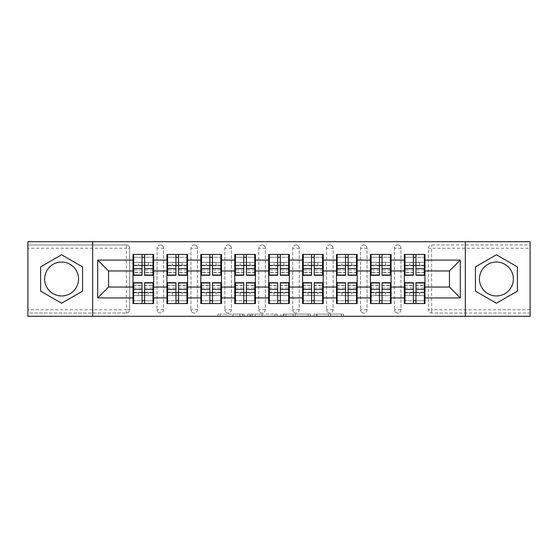 <?xml version="1.0" encoding="UTF-8"?>
<svg xmlns="http://www.w3.org/2000/svg" width="558" height="558" viewBox="0 0 558 558"><rect width="100%" height="100%" fill="white"/><g stroke="black" fill="none" stroke-linecap="round" stroke-linejoin="round"><path stroke-width="0.42" stroke-dasharray="2.79 2.09" d="M244.216 316.281L220.047 316.281L244.216 316.281L244.216 314.112L232.958 314.112L232.958 316.281L232.958 314.112L244.216 314.112L244.216 316.281L244.216 314.112L232.958 314.112L232.958 316.281L232.958 314.112L244.216 314.112L220.047 314.112L244.216 314.112M496.404 295.956A16.956 16.956 0 0 1 479.448 279A16.956 16.956 0 0 1 496.404 262.044A16.956 16.956 0 0 1 513.36 279A16.956 16.956 0 0 1 496.404 295.956M61.596 295.956A16.956 16.956 0 0 1 44.64 279A16.956 16.956 0 0 1 61.596 262.044A16.956 16.956 0 0 1 78.552 279A16.956 16.956 0 0 1 61.596 295.956M341.363 316.281L316.184 316.281L341.363 316.281L341.363 314.112L330.587 314.112L343.498 314.112L343.498 316.281L343.498 314.112L316.184 314.112L343.498 314.112L343.498 316.281L343.498 314.112L341.363 314.112L341.363 316.281M328.453 316.281L317.035 316.281L328.453 316.281L328.453 314.112L330.587 314.112L328.453 314.112L328.453 316.281L328.453 314.112L317.035 314.112L317.035 316.281L317.035 314.112L328.453 314.112L328.453 316.281M314.049 316.281L316.184 316.281L314.049 316.281L314.049 314.112L316.184 314.112L314.049 314.112L314.049 316.281M217.913 316.281L220.047 316.281L217.913 316.281L217.913 314.112L220.047 314.112L217.913 314.112L217.913 316.281M126.38 313.024A3.264 3.264 0 0 0 129.644 309.76L126.38 309.76L126.38 313.024A3.264 3.264 0 0 0 129.644 309.76L129.644 248.24A3.264 3.264 0 0 0 126.38 244.976L27.9 244.976L27.9 241.719L530.1 241.719L530.1 244.976L431.62 244.976A3.264 3.264 0 0 0 428.356 248.24L428.356 309.76A3.264 3.264 0 0 0 431.62 313.024L530.1 313.024L530.1 244.976L431.62 244.976A3.264 3.264 0 0 0 428.356 248.24L428.356 309.76A3.264 3.264 0 0 0 431.62 313.024L530.1 313.024L530.1 316.281L27.9 316.281L27.9 313.024L126.38 313.024L27.9 313.024L27.9 248.24L126.38 248.24L126.38 309.76L27.9 309.76M277.131 316.281L274.996 316.281L277.131 316.281L277.131 314.112L277.131 316.281M249.817 316.281L274.996 316.281L247.682 316.281L249.817 316.281L249.817 314.112L277.131 314.112L247.682 314.112L247.682 316.281L247.682 314.112L249.817 314.112L249.817 316.281M283.004 316.281L310.318 316.281L280.869 316.281L283.004 316.281L283.004 314.112L310.318 314.112L310.318 316.281L310.318 314.112L297.407 314.112L297.407 316.281M404.334 292.804L424.987 292.804L424.987 303.566L404.334 303.566L404.334 254.434L424.987 254.434L424.987 265.196L404.334 265.196M424.331 292.804L404.982 292.804M424.987 292.804L424.987 265.196M404.982 265.196L424.331 265.196M424.331 262.372L404.982 262.372M404.982 295.628L424.331 295.628M370.414 292.804L391.074 292.804L391.074 303.566L370.414 303.566L370.414 254.434L391.074 254.434L391.074 265.196L370.414 265.196M390.419 292.804L371.07 292.804M391.074 292.804L391.074 265.196M371.07 265.196L390.419 265.196M390.419 262.372L371.07 262.372M371.07 295.628L390.419 295.628M336.502 292.804L357.155 292.804L357.155 303.566L336.502 303.566L336.502 254.434L357.155 254.434L357.155 265.196L336.502 265.196M356.506 292.804L337.158 292.804M357.155 292.804L357.155 265.196M337.158 265.196L356.506 265.196M356.506 262.372L337.158 262.372M337.158 295.628L356.506 295.628M302.589 292.804L323.242 292.804L323.242 303.566L302.589 303.566L302.589 254.434L323.242 254.434L323.242 265.196L302.589 265.196M322.587 292.804L303.238 292.804M323.242 292.804L323.242 265.196M303.238 265.196L322.587 265.196M322.587 262.372L303.238 262.372M303.238 295.628L322.587 295.628M268.67 292.804L289.33 292.804L289.33 303.566L268.67 303.566L268.67 254.434L289.33 254.434L289.33 265.196L268.67 265.196M288.674 292.804L269.326 292.804M289.33 292.804L289.33 265.196M269.326 265.196L288.674 265.196M288.674 262.372L269.326 262.372M269.326 295.628L288.674 295.628M234.758 292.804L255.411 292.804L255.411 303.566L234.758 303.566L234.758 254.434L255.411 254.434L255.411 265.196L234.758 265.196M254.762 292.804L235.413 292.804M255.411 292.804L255.411 265.196M235.413 265.196L254.762 265.196M254.762 262.372L235.413 262.372M235.413 295.628L254.762 295.628M200.845 292.804L221.498 292.804L221.498 303.566L200.845 303.566L200.845 254.434L221.498 254.434L221.498 265.196L200.845 265.196M220.842 292.804L201.494 292.804M221.498 292.804L221.498 265.196M201.494 265.196L220.842 265.196M220.842 262.372L201.494 262.372M201.494 295.628L220.842 295.628M166.926 292.804L187.586 292.804L187.586 303.566L166.926 303.566L166.926 254.434L187.586 254.434L187.586 265.196L166.926 265.196M186.93 292.804L167.581 292.804M187.586 292.804L187.586 265.196M167.581 265.196L186.93 265.196M186.93 262.372L167.581 262.372M167.581 295.628L186.93 295.628M391.074 287.042L404.334 287.042M404.334 270.958L391.074 270.958M357.155 287.042L370.414 287.042M370.414 270.958L357.155 270.958M323.242 287.042L336.502 287.042M336.502 270.958L323.242 270.958M289.33 287.042L302.589 287.042M302.589 270.958L289.33 270.958M255.411 287.042L268.67 287.042M268.67 270.958L255.411 270.958M221.498 287.042L234.758 287.042M234.758 270.958L221.498 270.958M187.586 287.042L200.845 287.042M200.845 270.958L187.586 270.958M153.666 287.042L166.926 287.042M166.926 270.958L153.666 270.958M129.644 309.76L129.644 248.24A3.264 3.264 0 0 0 126.38 244.976L27.9 244.976L27.9 248.24M133.013 292.804L153.666 292.804L153.666 303.566L133.013 303.566L133.013 254.434L153.666 254.434L153.666 265.196L133.013 265.196M153.018 292.804L133.669 292.804M153.666 292.804L153.666 265.196M133.669 265.196L153.018 265.196M153.018 262.372L133.669 262.372M133.669 295.628L153.018 295.628M133.013 270.958L108.559 270.958L108.559 287.042L133.013 287.042M424.987 287.042L449.441 287.042L449.441 270.958L424.987 270.958M133.013 262.372L153.666 262.372M153.666 295.628L133.013 295.628M400.965 309.76L394.443 309.76A3.264 3.264 0 0 0 397.701 313.024A3.264 3.264 0 0 0 400.965 309.76L400.965 248.24A3.264 3.264 0 0 0 397.701 244.976A3.264 3.264 0 0 0 394.443 248.24L394.443 309.76L394.443 248.24A3.264 3.264 0 0 1 397.701 244.976A3.264 3.264 0 0 1 400.965 248.24L400.965 309.76A3.264 3.264 0 0 1 397.701 313.024A3.264 3.264 0 0 1 394.443 309.76A3.264 3.264 0 0 0 397.701 313.024M370.414 262.372L391.074 262.372M391.074 295.628L370.414 295.628M333.133 309.76L326.611 309.76A3.264 3.264 0 0 0 329.876 313.024A3.264 3.264 0 0 0 333.133 309.76L333.133 248.24A3.264 3.264 0 0 0 329.876 244.976A3.264 3.264 0 0 0 326.611 248.24L326.611 309.76L326.611 248.24A3.264 3.264 0 0 1 329.876 244.976A3.264 3.264 0 0 1 333.133 248.24L333.133 309.76A3.264 3.264 0 0 1 329.876 313.024A3.264 3.264 0 0 1 326.611 309.76A3.264 3.264 0 0 0 329.876 313.024M302.589 262.372L323.242 262.372M323.242 295.628L302.589 295.628M265.301 309.76L258.779 309.76A3.264 3.264 0 0 0 262.044 313.024A3.264 3.264 0 0 0 265.301 309.76L265.301 248.24A3.264 3.264 0 0 0 262.044 244.976A3.264 3.264 0 0 0 258.779 248.24L258.779 309.76L258.779 248.24A3.264 3.264 0 0 1 262.044 244.976A3.264 3.264 0 0 1 265.301 248.24L265.301 309.76A3.264 3.264 0 0 1 262.044 313.024A3.264 3.264 0 0 1 258.779 309.76A3.264 3.264 0 0 0 262.044 313.024M234.758 262.372L255.411 262.372M255.411 295.628L234.758 295.628M197.476 309.76L190.955 309.76A3.264 3.264 0 0 0 194.212 313.024A3.264 3.264 0 0 0 197.476 309.76L197.476 248.24A3.264 3.264 0 0 0 194.212 244.976A3.264 3.264 0 0 0 190.955 248.24L190.955 309.76L190.955 248.24A3.264 3.264 0 0 1 194.212 244.976A3.264 3.264 0 0 1 197.476 248.24L197.476 309.76A3.264 3.264 0 0 1 194.212 313.024A3.264 3.264 0 0 1 190.955 309.76A3.264 3.264 0 0 0 194.212 313.024M166.926 262.372L187.586 262.372M187.586 295.628L166.926 295.628M163.557 309.76L157.035 309.76A3.264 3.264 0 0 0 160.299 313.024A3.264 3.264 0 0 0 163.557 309.76L163.557 248.24A3.264 3.264 0 0 0 160.299 244.976A3.264 3.264 0 0 0 157.035 248.24L157.035 309.76L157.035 248.24A3.264 3.264 0 0 1 160.299 244.976A3.264 3.264 0 0 1 163.557 248.24L163.557 309.76A3.264 3.264 0 0 1 160.299 313.024A3.264 3.264 0 0 1 157.035 309.76A3.264 3.264 0 0 0 160.299 313.024M221.498 295.628L200.845 295.628M200.845 262.372L221.498 262.372M231.389 309.76L224.867 309.76A3.264 3.264 0 0 0 228.124 313.024A3.264 3.264 0 0 0 231.389 309.76L231.389 248.24A3.264 3.264 0 0 0 228.124 244.976A3.264 3.264 0 0 0 224.867 248.24L224.867 309.76L224.867 248.24A3.264 3.264 0 0 1 228.124 244.976A3.264 3.264 0 0 1 231.389 248.24L231.389 309.76A3.264 3.264 0 0 1 228.124 313.024A3.264 3.264 0 0 1 224.867 309.76A3.264 3.264 0 0 0 228.124 313.024M289.33 295.628L268.67 295.628M268.67 262.372L289.33 262.372M299.221 309.76L292.699 309.76A3.264 3.264 0 0 0 295.956 313.024A3.264 3.264 0 0 0 299.221 309.76L299.221 248.24A3.264 3.264 0 0 0 295.956 244.976A3.264 3.264 0 0 0 292.699 248.24L292.699 309.76L292.699 248.24A3.264 3.264 0 0 1 295.956 244.976A3.264 3.264 0 0 1 299.221 248.24L299.221 309.76A3.264 3.264 0 0 1 295.956 313.024A3.264 3.264 0 0 1 292.699 309.76A3.264 3.264 0 0 0 295.956 313.024M357.155 295.628L336.502 295.628M336.502 262.372L357.155 262.372M367.045 309.76L360.524 309.76A3.264 3.264 0 0 0 363.788 313.024A3.264 3.264 0 0 0 367.045 309.76L367.045 248.24A3.264 3.264 0 0 0 363.788 244.976A3.264 3.264 0 0 0 360.524 248.24L360.524 309.76L360.524 248.24A3.264 3.264 0 0 1 363.788 244.976A3.264 3.264 0 0 1 367.045 248.24L367.045 309.76A3.264 3.264 0 0 1 363.788 313.024A3.264 3.264 0 0 1 360.524 309.76A3.264 3.264 0 0 0 363.788 313.024M424.987 295.628L404.334 295.628M404.334 262.372L424.987 262.372M92.684 316.281L92.684 241.719M465.316 241.719L465.316 316.281M252.167 316.281L255.257 316.281L252.167 316.281L252.167 314.112L250.675 314.112L250.675 316.281L250.675 314.112L255.257 314.112L252.167 314.112L252.167 316.281M255.257 316.281L262.086 316.281L255.257 316.281L255.257 314.112L262.086 314.112L262.086 316.281L262.086 314.112L255.257 314.112L255.257 316.281M283.004 314.112L295.273 314.112L295.273 316.281L295.273 314.112L293.138 314.112L295.273 314.112L295.273 316.281L295.273 314.112L297.407 314.112M283.855 314.112L283.855 316.281L283.855 314.112M280.869 314.112L280.869 316.281L280.869 314.112M82.577 266.884L61.596 254.776L40.615 266.884L40.615 291.116L61.596 303.224L82.577 291.116L82.577 266.884M475.423 266.884L475.423 291.116L496.404 303.224L517.385 291.116L517.385 266.884L496.404 254.776L475.423 266.884M153.018 275.303L153.018 268.538L153.018 272.478L144.648 272.478L144.648 254.434L133.669 254.434L133.669 265.301L148.233 265.301L148.233 262.476L138.447 262.476L138.447 265.301L138.447 262.476L148.233 262.476L148.233 265.301L153.018 265.301L153.018 254.434L133.669 254.434M153.018 272.478L153.018 257.259L133.669 257.259L133.669 265.301L142.039 265.301M144.648 275.303L144.648 272.478M153.018 269.981L144.648 269.981M142.039 275.303L142.039 268.538L142.039 272.478L133.669 272.478L133.669 257.259L142.039 257.259L142.039 254.434M142.039 272.478L142.039 257.259M133.669 275.303L133.669 272.478M142.039 269.981L133.669 269.981M144.648 265.301L153.018 265.301L153.018 257.259L144.648 257.259M153.018 254.434L144.648 254.434M142.039 268.538L133.669 268.538M153.018 268.538L144.648 268.538M133.669 282.697L133.669 289.462L133.669 285.522L142.039 285.522L142.039 303.566L153.018 303.566L153.018 292.699L138.447 292.699L138.447 295.524L148.233 295.524L148.233 292.699L148.233 295.524L138.447 295.524L138.447 292.699L133.669 292.699L133.669 303.566L153.018 303.566M133.669 285.522L133.669 300.741L153.018 300.741L153.018 292.699L144.648 292.699M142.039 282.697L142.039 285.522M133.669 288.019L142.039 288.019M144.648 282.697L144.648 289.462L144.648 285.522L153.018 285.522L153.018 300.741L144.648 300.741L144.648 303.566M144.648 285.522L144.648 300.741M153.018 282.697L153.018 285.522M144.648 288.019L153.018 288.019M142.039 292.699L133.669 292.699L133.669 300.741L142.039 300.741M133.669 303.566L142.039 303.566M144.648 289.462L153.018 289.462M133.669 289.462L142.039 289.462M186.93 275.303L186.93 268.538L186.93 272.478L178.56 272.478L178.56 254.434L167.581 254.434L167.581 265.301L182.145 265.301L182.145 262.476L172.366 262.476L172.366 265.301L172.366 262.476L182.145 262.476L182.145 265.301L186.93 265.301L186.93 254.434L167.581 254.434M186.93 272.478L186.93 257.259L167.581 257.259L167.581 265.301L175.951 265.301M178.56 275.303L178.56 272.478M186.93 269.981L178.56 269.981M175.951 275.303L175.951 268.538L175.951 272.478L167.581 272.478L167.581 257.259L175.951 257.259L175.951 254.434M175.951 272.478L175.951 257.259M167.581 275.303L167.581 272.478M175.951 269.981L167.581 269.981M178.56 265.301L186.93 265.301L186.93 257.259L178.56 257.259M186.93 254.434L178.56 254.434M175.951 268.538L167.581 268.538M186.93 268.538L178.56 268.538M220.842 275.303L220.842 268.538L220.842 272.478L212.472 272.478L212.472 254.434L201.494 254.434L201.494 265.301L216.065 265.301L216.065 262.476L206.279 262.476L206.279 265.301L206.279 262.476L216.065 262.476L216.065 265.301L220.842 265.301L220.842 254.434L201.494 254.434M220.842 272.478L220.842 257.259L201.494 257.259L201.494 265.301L209.864 265.301M212.472 275.303L212.472 272.478M220.842 269.981L212.472 269.981M209.864 275.303L209.864 268.538L209.864 272.478L201.494 272.478L201.494 257.259L209.864 257.259L209.864 254.434M209.864 272.478L209.864 257.259M201.494 275.303L201.494 272.478M209.864 269.981L201.494 269.981M212.472 265.301L220.842 265.301L220.842 257.259L212.472 257.259M220.842 254.434L212.472 254.434M209.864 268.538L201.494 268.538M220.842 268.538L212.472 268.538M254.762 275.303L254.762 268.538L254.762 272.478L246.392 272.478L246.392 254.434L235.413 254.434L235.413 265.301L249.977 265.301L249.977 262.476L240.191 262.476L240.191 265.301L240.191 262.476L249.977 262.476L249.977 265.301L254.762 265.301L254.762 254.434L235.413 254.434M254.762 272.478L254.762 257.259L235.413 257.259L235.413 265.301L243.783 265.301M246.392 275.303L246.392 272.478M254.762 269.981L246.392 269.981M243.783 275.303L243.783 268.538L243.783 272.478L235.413 272.478L235.413 257.259L243.783 257.259L243.783 254.434M243.783 272.478L243.783 257.259M235.413 275.303L235.413 272.478M243.783 269.981L235.413 269.981M246.392 265.301L254.762 265.301L254.762 257.259L246.392 257.259M254.762 254.434L246.392 254.434M243.783 268.538L235.413 268.538M254.762 268.538L246.392 268.538M288.674 275.303L288.674 268.538L288.674 272.478L280.304 272.478L280.304 254.434L269.326 254.434L269.326 265.301L283.889 265.301L283.889 262.476L274.111 262.476L274.111 265.301L274.111 262.476L283.889 262.476L283.889 265.301L288.674 265.301L288.674 254.434L269.326 254.434M288.674 272.478L288.674 257.259L269.326 257.259L269.326 265.301L277.696 265.301M280.304 275.303L280.304 272.478M288.674 269.981L280.304 269.981M277.696 275.303L277.696 268.538L277.696 272.478L269.326 272.478L269.326 257.259L277.696 257.259L277.696 254.434M277.696 272.478L277.696 257.259M269.326 275.303L269.326 272.478M277.696 269.981L269.326 269.981M280.304 265.301L288.674 265.301L288.674 257.259L280.304 257.259M288.674 254.434L280.304 254.434M277.696 268.538L269.326 268.538M288.674 268.538L280.304 268.538M322.587 275.303L322.587 268.538L322.587 272.478L314.217 272.478L314.217 254.434L303.238 254.434L303.238 265.301L317.809 265.301L317.809 262.476L308.023 262.476L308.023 265.301L308.023 262.476L317.809 262.476L317.809 265.301L322.587 265.301L322.587 254.434L303.238 254.434M322.587 272.478L322.587 257.259L303.238 257.259L303.238 265.301L311.608 265.301M314.217 275.303L314.217 272.478M322.587 269.981L314.217 269.981M311.608 275.303L311.608 268.538L311.608 272.478L303.238 272.478L303.238 257.259L311.608 257.259L311.608 254.434M311.608 272.478L311.608 257.259M303.238 275.303L303.238 272.478M311.608 269.981L303.238 269.981M314.217 265.301L322.587 265.301L322.587 257.259L314.217 257.259M322.587 254.434L314.217 254.434M311.608 268.538L303.238 268.538M322.587 268.538L314.217 268.538M167.581 282.697L167.581 289.462L167.581 285.522L175.951 285.522L175.951 303.566L186.93 303.566L186.93 292.699L172.366 292.699L172.366 295.524L182.145 295.524L182.145 292.699L182.145 295.524L172.366 295.524L172.366 292.699L167.581 292.699L167.581 303.566L186.93 303.566M167.581 285.522L167.581 300.741L186.93 300.741L186.93 292.699L178.56 292.699M175.951 282.697L175.951 285.522M167.581 288.019L175.951 288.019M178.56 282.697L178.56 289.462L178.56 285.522L186.93 285.522L186.93 300.741L178.56 300.741L178.56 303.566M178.56 285.522L178.56 300.741M186.93 282.697L186.93 285.522M178.56 288.019L186.93 288.019M175.951 292.699L167.581 292.699L167.581 300.741L175.951 300.741M167.581 303.566L175.951 303.566M178.56 289.462L186.93 289.462M167.581 289.462L175.951 289.462M201.494 282.697L201.494 289.462L201.494 285.522L209.864 285.522L209.864 303.566L220.842 303.566L220.842 292.699L206.279 292.699L206.279 295.524L216.065 295.524L216.065 292.699L216.065 295.524L206.279 295.524L206.279 292.699L201.494 292.699L201.494 303.566L220.842 303.566M201.494 285.522L201.494 300.741L220.842 300.741L220.842 292.699L212.472 292.699M209.864 282.697L209.864 285.522M201.494 288.019L209.864 288.019M212.472 282.697L212.472 289.462L212.472 285.522L220.842 285.522L220.842 300.741L212.472 300.741L212.472 303.566M212.472 285.522L212.472 300.741M220.842 282.697L220.842 285.522M212.472 288.019L220.842 288.019M209.864 292.699L201.494 292.699L201.494 300.741L209.864 300.741M201.494 303.566L209.864 303.566M212.472 289.462L220.842 289.462M201.494 289.462L209.864 289.462M235.413 282.697L235.413 289.462L235.413 285.522L243.783 285.522L243.783 303.566L254.762 303.566L254.762 292.699L240.191 292.699L240.191 295.524L249.977 295.524L249.977 292.699L249.977 295.524L240.191 295.524L240.191 292.699L235.413 292.699L235.413 303.566L254.762 303.566M235.413 285.522L235.413 300.741L254.762 300.741L254.762 292.699L246.392 292.699M243.783 282.697L243.783 285.522M235.413 288.019L243.783 288.019M246.392 282.697L246.392 289.462L246.392 285.522L254.762 285.522L254.762 300.741L246.392 300.741L246.392 303.566M246.392 285.522L246.392 300.741M254.762 282.697L254.762 285.522M246.392 288.019L254.762 288.019M243.783 292.699L235.413 292.699L235.413 300.741L243.783 300.741M235.413 303.566L243.783 303.566M246.392 289.462L254.762 289.462M235.413 289.462L243.783 289.462M269.326 282.697L269.326 289.462L269.326 285.522L277.696 285.522L277.696 303.566L288.674 303.566L288.674 292.699L274.111 292.699L274.111 295.524L283.889 295.524L283.889 292.699L283.889 295.524L274.111 295.524L274.111 292.699L269.326 292.699L269.326 303.566L288.674 303.566M269.326 285.522L269.326 300.741L288.674 300.741L288.674 292.699L280.304 292.699M277.696 282.697L277.696 285.522M269.326 288.019L277.696 288.019M280.304 282.697L280.304 289.462L280.304 285.522L288.674 285.522L288.674 300.741L280.304 300.741L280.304 303.566M280.304 285.522L280.304 300.741M288.674 282.697L288.674 285.522M280.304 288.019L288.674 288.019M277.696 292.699L269.326 292.699L269.326 300.741L277.696 300.741M269.326 303.566L277.696 303.566M280.304 289.462L288.674 289.462M269.326 289.462L277.696 289.462M303.238 282.697L303.238 289.462L303.238 285.522L311.608 285.522L311.608 303.566L322.587 303.566L322.587 292.699L308.023 292.699L308.023 295.524L317.809 295.524L317.809 292.699L317.809 295.524L308.023 295.524L308.023 292.699L303.238 292.699L303.238 303.566L322.587 303.566M303.238 285.522L303.238 300.741L322.587 300.741L322.587 292.699L314.217 292.699M311.608 282.697L311.608 285.522M303.238 288.019L311.608 288.019M314.217 282.697L314.217 289.462L314.217 285.522L322.587 285.522L322.587 300.741L314.217 300.741L314.217 303.566M314.217 285.522L314.217 300.741M322.587 282.697L322.587 285.522M314.217 288.019L322.587 288.019M311.608 292.699L303.238 292.699L303.238 300.741L311.608 300.741M303.238 303.566L311.608 303.566M314.217 289.462L322.587 289.462M303.238 289.462L311.608 289.462M356.506 275.303L356.506 268.538L356.506 272.478L348.136 272.478L348.136 254.434L337.158 254.434L337.158 265.301L351.721 265.301L351.721 262.476L341.935 262.476L341.935 265.301L341.935 262.476L351.721 262.476L351.721 265.301L356.506 265.301L356.506 254.434L337.158 254.434M356.506 272.478L356.506 257.259L337.158 257.259L337.158 265.301L345.528 265.301M348.136 275.303L348.136 272.478M356.506 269.981L348.136 269.981M345.528 275.303L345.528 268.538L345.528 272.478L337.158 272.478L337.158 257.259L345.528 257.259L345.528 254.434M345.528 272.478L345.528 257.259M337.158 275.303L337.158 272.478M345.528 269.981L337.158 269.981M348.136 265.301L356.506 265.301L356.506 257.259L348.136 257.259M356.506 254.434L348.136 254.434M345.528 268.538L337.158 268.538M356.506 268.538L348.136 268.538M337.158 282.697L337.158 289.462L337.158 285.522L345.528 285.522L345.528 303.566L356.506 303.566L356.506 292.699L341.935 292.699L341.935 295.524L351.721 295.524L351.721 292.699L351.721 295.524L341.935 295.524L341.935 292.699L337.158 292.699L337.158 303.566L356.506 303.566M337.158 285.522L337.158 300.741L356.506 300.741L356.506 292.699L348.136 292.699M345.528 282.697L345.528 285.522M337.158 288.019L345.528 288.019M348.136 282.697L348.136 289.462L348.136 285.522L356.506 285.522L356.506 300.741L348.136 300.741L348.136 303.566M348.136 285.522L348.136 300.741M356.506 282.697L356.506 285.522M348.136 288.019L356.506 288.019M345.528 292.699L337.158 292.699L337.158 300.741L345.528 300.741M337.158 303.566L345.528 303.566M348.136 289.462L356.506 289.462M337.158 289.462L345.528 289.462M390.419 275.303L390.419 268.538L390.419 272.478L382.049 272.478L382.049 254.434L371.07 254.434L371.07 265.301L385.634 265.301L385.634 262.476L375.855 262.476L375.855 265.301L375.855 262.476L385.634 262.476L385.634 265.301L390.419 265.301L390.419 254.434L371.07 254.434M390.419 272.478L390.419 257.259L371.07 257.259L371.07 265.301L379.44 265.301M382.049 275.303L382.049 272.478M390.419 269.981L382.049 269.981M379.44 275.303L379.44 268.538L379.44 272.478L371.07 272.478L371.07 257.259L379.44 257.259L379.44 254.434M379.44 272.478L379.44 257.259M371.07 275.303L371.07 272.478M379.44 269.981L371.07 269.981M382.049 265.301L390.419 265.301L390.419 257.259L382.049 257.259M390.419 254.434L382.049 254.434M379.44 268.538L371.07 268.538M390.419 268.538L382.049 268.538M371.07 282.697L371.07 289.462L371.07 285.522L379.44 285.522L379.44 303.566L390.419 303.566L390.419 292.699L375.855 292.699L375.855 295.524L385.634 295.524L385.634 292.699L385.634 295.524L375.855 295.524L375.855 292.699L371.07 292.699L371.07 303.566L390.419 303.566M371.07 285.522L371.07 300.741L390.419 300.741L390.419 292.699L382.049 292.699M379.44 282.697L379.44 285.522M371.07 288.019L379.44 288.019M382.049 282.697L382.049 289.462L382.049 285.522L390.419 285.522L390.419 300.741L382.049 300.741L382.049 303.566M382.049 285.522L382.049 300.741M390.419 282.697L390.419 285.522M382.049 288.019L390.419 288.019M379.44 292.699L371.07 292.699L371.07 300.741L379.44 300.741M371.07 303.566L379.44 303.566M382.049 289.462L390.419 289.462M371.07 289.462L379.44 289.462M424.331 275.303L424.331 268.538L424.331 272.478L415.961 272.478L415.961 254.434L404.982 254.434L404.982 265.301L419.553 265.301L419.553 262.476L409.767 262.476L409.767 265.301L409.767 262.476L419.553 262.476L419.553 265.301L424.331 265.301L424.331 254.434L404.982 254.434M424.331 272.478L424.331 257.259L404.982 257.259L404.982 265.301L413.352 265.301M415.961 275.303L415.961 272.478M424.331 269.981L415.961 269.981M413.352 275.303L413.352 268.538L413.352 272.478L404.982 272.478L404.982 257.259L413.352 257.259L413.352 254.434M413.352 272.478L413.352 257.259M404.982 275.303L404.982 272.478M413.352 269.981L404.982 269.981M415.961 265.301L424.331 265.301L424.331 257.259L415.961 257.259M424.331 254.434L415.961 254.434M413.352 268.538L404.982 268.538M424.331 268.538L415.961 268.538M404.982 282.697L404.982 289.462L404.982 285.522L413.352 285.522L413.352 303.566L424.331 303.566L424.331 292.699L409.767 292.699L409.767 295.524L419.553 295.524L419.553 292.699L419.553 295.524L409.767 295.524L409.767 292.699L404.982 292.699L404.982 303.566L424.331 303.566M404.982 285.522L404.982 300.741L424.331 300.741L424.331 292.699L415.961 292.699M413.352 282.697L413.352 285.522M404.982 288.019L413.352 288.019M415.961 282.697L415.961 289.462L415.961 285.522L424.331 285.522L424.331 300.741L415.961 300.741L415.961 303.566M415.961 285.522L415.961 300.741M424.331 282.697L424.331 285.522M415.961 288.019L424.331 288.019M413.352 292.699L404.982 292.699L404.982 300.741L413.352 300.741M404.982 303.566L413.352 303.566M415.961 289.462L424.331 289.462M404.982 289.462L413.352 289.462M242.723 314.112L242.723 316.281L242.723 314.112M126.38 244.976L126.38 248.24L129.644 248.24A3.264 3.264 0 0 0 126.38 244.976M530.1 309.76L431.62 309.76L431.62 248.24L530.1 248.24M428.356 248.24L431.62 248.24L431.62 244.976M431.62 313.024L431.62 309.76L428.356 309.76A3.264 3.264 0 0 0 431.62 313.024M160.299 244.976A3.264 3.264 0 0 1 163.557 248.24L157.035 248.24M194.212 244.976A3.264 3.264 0 0 1 197.476 248.24L190.955 248.24M228.124 244.976A3.264 3.264 0 0 1 231.389 248.24L224.867 248.24M262.044 244.976A3.264 3.264 0 0 1 265.301 248.24L258.779 248.24M295.956 244.976A3.264 3.264 0 0 1 299.221 248.24L292.699 248.24M329.876 244.976A3.264 3.264 0 0 1 333.133 248.24L326.611 248.24M363.788 244.976A3.264 3.264 0 0 1 367.045 248.24L360.524 248.24M397.701 244.976A3.264 3.264 0 0 1 400.965 248.24L394.443 248.24M239.787 314.112L239.787 316.281L239.787 314.112M220.047 314.112L220.047 316.281L220.047 314.112M274.996 314.112L274.996 316.281L274.996 314.112M308.183 314.112L308.183 316.281L308.183 314.112M293.138 314.112L293.138 316.281L293.138 314.112M285.989 314.112L285.989 316.281L285.989 314.112M330.587 314.112L330.587 316.281L330.587 314.112M316.184 314.112L316.184 316.281L316.184 314.112M153.018 272.269L144.648 272.269M142.039 272.269L133.669 272.269M142.039 265.845L133.669 265.845M153.018 265.845L144.648 265.845M133.669 285.731L142.039 285.731M144.648 285.731L153.018 285.731M144.648 292.155L153.018 292.155M133.669 292.155L142.039 292.155M186.93 272.269L178.56 272.269M175.951 272.269L167.581 272.269M175.951 265.845L167.581 265.845M186.93 265.845L178.56 265.845M220.842 272.269L212.472 272.269M209.864 272.269L201.494 272.269M209.864 265.845L201.494 265.845M220.842 265.845L212.472 265.845M254.762 272.269L246.392 272.269M243.783 272.269L235.413 272.269M243.783 265.845L235.413 265.845M254.762 265.845L246.392 265.845M288.674 272.269L280.304 272.269M277.696 272.269L269.326 272.269M277.696 265.845L269.326 265.845M288.674 265.845L280.304 265.845M322.587 272.269L314.217 272.269M311.608 272.269L303.238 272.269M311.608 265.845L303.238 265.845M322.587 265.845L314.217 265.845M167.581 285.731L175.951 285.731M178.56 285.731L186.93 285.731M178.56 292.155L186.93 292.155M167.581 292.155L175.951 292.155M201.494 285.731L209.864 285.731M212.472 285.731L220.842 285.731M212.472 292.155L220.842 292.155M201.494 292.155L209.864 292.155M235.413 285.731L243.783 285.731M246.392 285.731L254.762 285.731M246.392 292.155L254.762 292.155M235.413 292.155L243.783 292.155M269.326 285.731L277.696 285.731M280.304 285.731L288.674 285.731M280.304 292.155L288.674 292.155M269.326 292.155L277.696 292.155M303.238 285.731L311.608 285.731M314.217 285.731L322.587 285.731M314.217 292.155L322.587 292.155M303.238 292.155L311.608 292.155M356.506 272.269L348.136 272.269M345.528 272.269L337.158 272.269M345.528 265.845L337.158 265.845M356.506 265.845L348.136 265.845M337.158 285.731L345.528 285.731M348.136 285.731L356.506 285.731M348.136 292.155L356.506 292.155M337.158 292.155L345.528 292.155M390.419 272.269L382.049 272.269M379.44 272.269L371.07 272.269M379.44 265.845L371.07 265.845M390.419 265.845L382.049 265.845M371.07 285.731L379.44 285.731M382.049 285.731L390.419 285.731M382.049 292.155L390.419 292.155M371.07 292.155L379.44 292.155M424.331 272.269L415.961 272.269M413.352 272.269L404.982 272.269M413.352 265.845L404.982 265.845M424.331 265.845L415.961 265.845M404.982 285.731L413.352 285.731M415.961 285.731L424.331 285.731M415.961 292.155L424.331 292.155M404.982 292.155L413.352 292.155"/><path stroke-width="0.84" d="M496.404 262.044A16.956 16.956 0 0 0 479.448 279A16.956 16.956 0 0 0 496.404 295.956A16.956 16.956 0 0 0 513.36 279A16.956 16.956 0 0 0 496.404 262.044M61.596 295.956A16.956 16.956 0 0 1 44.64 279A16.956 16.956 0 0 1 61.596 262.044A16.956 16.956 0 0 1 78.552 279A16.956 16.956 0 0 1 61.596 295.956M465.316 316.281L530.1 316.281L530.1 241.719L465.316 241.719L465.316 316.281L92.684 316.281L92.684 241.719L27.9 241.719L27.9 316.281L92.684 316.281M424.987 292.804L424.331 292.804M404.982 292.804L404.334 292.804M404.334 265.196L404.982 265.196M424.331 265.196L424.987 265.196M424.987 262.372L424.331 262.372M404.982 262.372L404.334 262.372M404.334 295.628L404.982 295.628M424.331 295.628L424.987 295.628M391.074 292.804L390.419 292.804M371.07 292.804L370.414 292.804M370.414 265.196L371.07 265.196M390.419 265.196L391.074 265.196M391.074 262.372L390.419 262.372M371.07 262.372L370.414 262.372M370.414 295.628L371.07 295.628M390.419 295.628L391.074 295.628M357.155 292.804L356.506 292.804M337.158 292.804L336.502 292.804M336.502 265.196L337.158 265.196M356.506 265.196L357.155 265.196M357.155 262.372L356.506 262.372M337.158 262.372L336.502 262.372M336.502 295.628L337.158 295.628M356.506 295.628L357.155 295.628M323.242 292.804L322.587 292.804M303.238 292.804L302.589 292.804M302.589 265.196L303.238 265.196M322.587 265.196L323.242 265.196M323.242 262.372L322.587 262.372M303.238 262.372L302.589 262.372M302.589 295.628L303.238 295.628M322.587 295.628L323.242 295.628M289.33 292.804L288.674 292.804M269.326 292.804L268.67 292.804M268.67 265.196L269.326 265.196M288.674 265.196L289.33 265.196M289.33 262.372L288.674 262.372M269.326 262.372L268.67 262.372M268.67 295.628L269.326 295.628M288.674 295.628L289.33 295.628M255.411 292.804L254.762 292.804M235.413 292.804L234.758 292.804M234.758 265.196L235.413 265.196M254.762 265.196L255.411 265.196M255.411 262.372L254.762 262.372M235.413 262.372L234.758 262.372M234.758 295.628L235.413 295.628M254.762 295.628L255.411 295.628M221.498 292.804L220.842 292.804M201.494 292.804L200.845 292.804M200.845 265.196L201.494 265.196M220.842 265.196L221.498 265.196M221.498 262.372L220.842 262.372M201.494 262.372L200.845 262.372M200.845 295.628L201.494 295.628M220.842 295.628L221.498 295.628M187.586 292.804L186.93 292.804M167.581 292.804L166.926 292.804M166.926 265.196L167.581 265.196M186.93 265.196L187.586 265.196M187.586 262.372L186.93 262.372M167.581 262.372L166.926 262.372M166.926 295.628L167.581 295.628M186.93 295.628L187.586 295.628M465.316 241.719L92.684 241.719M449.441 287.042L449.441 270.958L424.987 270.958L424.987 287.042L449.441 287.042L460.315 297.916L460.315 260.084L424.987 260.084L424.987 254.434L404.334 254.434L404.334 270.958L391.074 270.958L391.074 287.042L404.334 287.042L404.334 270.958M460.315 297.916L424.987 297.916L424.987 303.566L404.334 303.566L404.334 297.916L391.074 297.916L391.074 303.566L370.414 303.566L370.414 297.916L357.155 297.916L357.155 303.566L336.502 303.566L336.502 297.916L323.242 297.916L323.242 303.566L302.589 303.566L302.589 297.916L289.33 297.916L289.33 303.566L268.67 303.566L268.67 297.916L255.411 297.916L255.411 303.566L234.758 303.566L234.758 297.916L221.498 297.916L221.498 303.566L200.845 303.566L200.845 297.916L187.586 297.916L187.586 303.566L166.926 303.566L166.926 297.916L153.666 297.916L153.666 303.566L133.013 303.566L133.013 297.916L97.685 297.916L97.685 260.084L133.013 260.084L133.013 270.958L108.559 270.958L108.559 287.042L133.013 287.042L133.013 270.958M404.334 260.084L391.074 260.084L391.074 254.434L370.414 254.434L370.414 260.084L357.155 260.084L357.155 254.434L336.502 254.434L336.502 260.084L323.242 260.084L323.242 254.434L302.589 254.434L302.589 260.084L289.33 260.084L289.33 254.434L268.67 254.434L268.67 260.084L255.411 260.084L255.411 254.434L234.758 254.434L234.758 260.084L221.498 260.084L221.498 254.434L200.845 254.434L200.845 260.084L187.586 260.084L187.586 254.434L166.926 254.434L166.926 260.084L153.666 260.084L153.666 254.434L133.013 254.434L133.013 260.084M404.334 287.042L404.334 297.916M391.074 287.042L391.074 297.916M391.074 260.084L391.074 270.958M357.155 287.042L370.414 287.042L370.414 270.958L357.155 270.958L357.155 297.916M370.414 287.042L370.414 297.916M370.414 260.084L370.414 270.958M357.155 260.084L357.155 270.958M323.242 287.042L336.502 287.042L336.502 270.958L323.242 270.958L323.242 297.916M336.502 287.042L336.502 297.916M336.502 260.084L336.502 270.958M323.242 260.084L323.242 270.958M289.33 287.042L302.589 287.042L302.589 270.958L289.33 270.958L289.33 297.916M302.589 287.042L302.589 297.916M302.589 260.084L302.589 270.958M289.33 260.084L289.33 270.958M255.411 287.042L268.67 287.042L268.67 270.958L255.411 270.958L255.411 297.916M268.67 287.042L268.67 297.916M268.67 260.084L268.67 270.958M255.411 260.084L255.411 270.958M221.498 287.042L234.758 287.042L234.758 270.958L221.498 270.958L221.498 297.916M234.758 287.042L234.758 297.916M234.758 260.084L234.758 270.958M221.498 260.084L221.498 270.958M187.586 287.042L200.845 287.042L200.845 270.958L187.586 270.958L187.586 297.916M200.845 287.042L200.845 297.916M200.845 260.084L200.845 270.958M187.586 260.084L187.586 270.958M153.666 287.042L166.926 287.042L166.926 270.958L153.666 270.958L153.666 297.916M166.926 287.042L166.926 297.916M166.926 260.084L166.926 270.958M153.666 260.084L153.666 270.958M153.666 292.804L153.018 292.804M133.669 292.804L133.013 292.804M133.013 265.196L133.669 265.196M153.018 265.196L153.666 265.196M153.666 262.372L153.018 262.372M133.669 262.372L133.013 262.372M133.013 295.628L133.669 295.628M153.018 295.628L153.666 295.628M133.013 287.042L133.013 297.916M108.559 287.042L97.685 297.916M97.685 260.084L108.559 270.958M424.987 287.042L424.987 297.916M424.987 260.084L424.987 270.958M460.315 260.084L449.441 270.958M61.596 254.776L40.615 266.884L40.615 291.116L61.596 303.224L82.577 291.116L82.577 266.884L61.596 254.776M475.423 291.116L496.404 303.224L517.385 291.116L517.385 266.884L496.404 254.776L475.423 266.884L475.423 291.116M153.018 254.434L153.018 275.303L144.648 275.303L144.648 254.434M142.039 254.434L142.039 275.303L133.669 275.303L133.669 254.434M142.039 257.259L144.648 257.259M144.648 265.301L142.039 265.301M133.669 303.566L133.669 282.697L142.039 282.697L142.039 303.566M144.648 303.566L144.648 282.697L153.018 282.697L153.018 303.566M144.648 300.741L142.039 300.741M142.039 292.699L144.648 292.699M186.93 254.434L186.93 275.303L178.56 275.303L178.56 254.434M175.951 254.434L175.951 275.303L167.581 275.303L167.581 254.434M175.951 257.259L178.56 257.259M178.56 265.301L175.951 265.301M220.842 254.434L220.842 275.303L212.472 275.303L212.472 254.434M209.864 254.434L209.864 275.303L201.494 275.303L201.494 254.434M209.864 257.259L212.472 257.259M212.472 265.301L209.864 265.301M254.762 254.434L254.762 275.303L246.392 275.303L246.392 254.434M243.783 254.434L243.783 275.303L235.413 275.303L235.413 254.434M243.783 257.259L246.392 257.259M246.392 265.301L243.783 265.301M288.674 254.434L288.674 275.303L280.304 275.303L280.304 254.434M277.696 254.434L277.696 275.303L269.326 275.303L269.326 254.434M277.696 257.259L280.304 257.259M280.304 265.301L277.696 265.301M322.587 254.434L322.587 275.303L314.217 275.303L314.217 254.434M311.608 254.434L311.608 275.303L303.238 275.303L303.238 254.434M311.608 257.259L314.217 257.259M314.217 265.301L311.608 265.301M167.581 303.566L167.581 282.697L175.951 282.697L175.951 303.566M178.56 303.566L178.56 282.697L186.93 282.697L186.93 303.566M178.56 300.741L175.951 300.741M175.951 292.699L178.56 292.699M201.494 303.566L201.494 282.697L209.864 282.697L209.864 303.566M212.472 303.566L212.472 282.697L220.842 282.697L220.842 303.566M212.472 300.741L209.864 300.741M209.864 292.699L212.472 292.699M235.413 303.566L235.413 282.697L243.783 282.697L243.783 303.566M246.392 303.566L246.392 282.697L254.762 282.697L254.762 303.566M246.392 300.741L243.783 300.741M243.783 292.699L246.392 292.699M269.326 303.566L269.326 282.697L277.696 282.697L277.696 303.566M280.304 303.566L280.304 282.697L288.674 282.697L288.674 303.566M280.304 300.741L277.696 300.741M277.696 292.699L280.304 292.699M303.238 303.566L303.238 282.697L311.608 282.697L311.608 303.566M314.217 303.566L314.217 282.697L322.587 282.697L322.587 303.566M314.217 300.741L311.608 300.741M311.608 292.699L314.217 292.699M356.506 254.434L356.506 275.303L348.136 275.303L348.136 254.434M345.528 254.434L345.528 275.303L337.158 275.303L337.158 254.434M345.528 257.259L348.136 257.259M348.136 265.301L345.528 265.301M337.158 303.566L337.158 282.697L345.528 282.697L345.528 303.566M348.136 303.566L348.136 282.697L356.506 282.697L356.506 303.566M348.136 300.741L345.528 300.741M345.528 292.699L348.136 292.699M390.419 254.434L390.419 275.303L382.049 275.303L382.049 254.434M379.44 254.434L379.44 275.303L371.07 275.303L371.07 254.434M379.44 257.259L382.049 257.259M382.049 265.301L379.44 265.301M371.07 303.566L371.07 282.697L379.44 282.697L379.44 303.566M382.049 303.566L382.049 282.697L390.419 282.697L390.419 303.566M382.049 300.741L379.44 300.741M379.44 292.699L382.049 292.699M424.331 254.434L424.331 275.303L415.961 275.303L415.961 254.434M413.352 254.434L413.352 275.303L404.982 275.303L404.982 254.434M413.352 257.259L415.961 257.259M415.961 265.301L413.352 265.301M404.982 303.566L404.982 282.697L413.352 282.697L413.352 303.566M415.961 303.566L415.961 282.697L424.331 282.697L424.331 303.566M415.961 300.741L413.352 300.741M413.352 292.699L415.961 292.699M142.039 268.6L133.669 268.6M142.039 275.024L133.669 275.024M153.018 268.6L144.648 268.6M153.018 275.024L144.648 275.024M144.648 289.4L153.018 289.4M144.648 282.976L153.018 282.976M133.669 289.4L142.039 289.4M133.669 282.976L142.039 282.976M175.951 268.6L167.581 268.6M175.951 275.024L167.581 275.024M186.93 268.6L178.56 268.6M186.93 275.024L178.56 275.024M209.864 268.6L201.494 268.6M209.864 275.024L201.494 275.024M220.842 268.6L212.472 268.6M220.842 275.024L212.472 275.024M243.783 268.6L235.413 268.6M243.783 275.024L235.413 275.024M254.762 268.6L246.392 268.6M254.762 275.024L246.392 275.024M277.696 268.6L269.326 268.6M277.696 275.024L269.326 275.024M288.674 268.6L280.304 268.6M288.674 275.024L280.304 275.024M311.608 268.6L303.238 268.6M311.608 275.024L303.238 275.024M322.587 268.6L314.217 268.6M322.587 275.024L314.217 275.024M178.56 289.4L186.93 289.4M178.56 282.976L186.93 282.976M167.581 289.4L175.951 289.4M167.581 282.976L175.951 282.976M212.472 289.4L220.842 289.4M212.472 282.976L220.842 282.976M201.494 289.4L209.864 289.4M201.494 282.976L209.864 282.976M246.392 289.4L254.762 289.4M246.392 282.976L254.762 282.976M235.413 289.4L243.783 289.4M235.413 282.976L243.783 282.976M280.304 289.4L288.674 289.4M280.304 282.976L288.674 282.976M269.326 289.4L277.696 289.4M269.326 282.976L277.696 282.976M314.217 289.4L322.587 289.4M314.217 282.976L322.587 282.976M303.238 289.4L311.608 289.4M303.238 282.976L311.608 282.976M345.528 268.6L337.158 268.6M345.528 275.024L337.158 275.024M356.506 268.6L348.136 268.6M356.506 275.024L348.136 275.024M348.136 289.4L356.506 289.4M348.136 282.976L356.506 282.976M337.158 289.4L345.528 289.4M337.158 282.976L345.528 282.976M379.44 268.6L371.07 268.6M379.44 275.024L371.07 275.024M390.419 268.6L382.049 268.6M390.419 275.024L382.049 275.024M382.049 289.4L390.419 289.4M382.049 282.976L390.419 282.976M371.07 289.4L379.44 289.4M371.07 282.976L379.44 282.976M413.352 268.6L404.982 268.6M413.352 275.024L404.982 275.024M424.331 268.6L415.961 268.6M424.331 275.024L415.961 275.024M415.961 289.4L424.331 289.4M415.961 282.976L424.331 282.976M404.982 289.4L413.352 289.4M404.982 282.976L413.352 282.976"/></g></svg>

